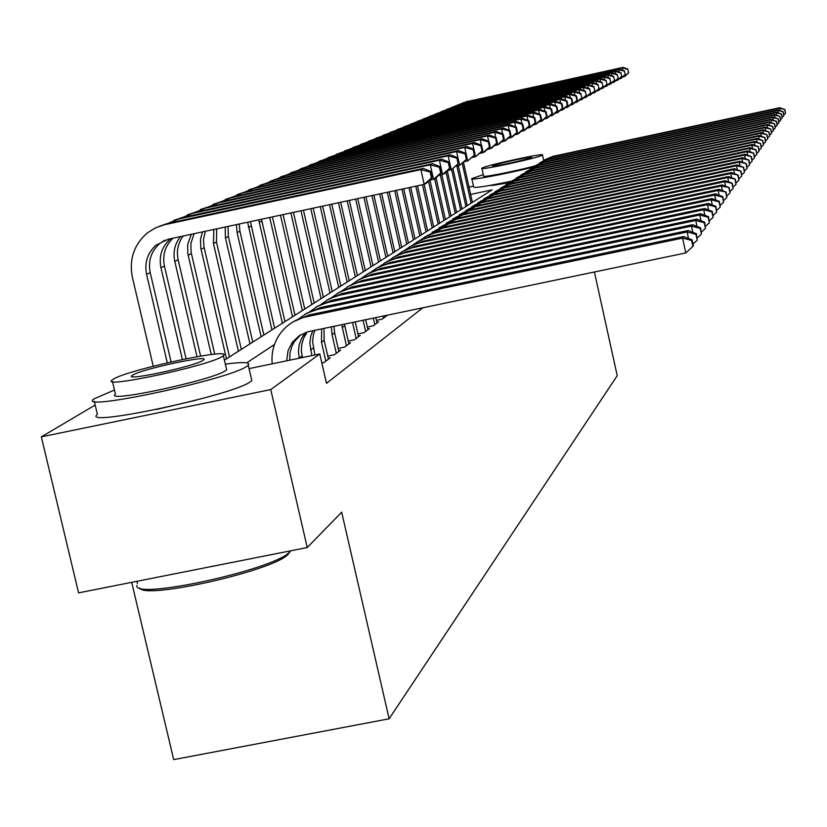 <?xml version="1.0" encoding="UTF-8"?>
<svg xmlns="http://www.w3.org/2000/svg" width="827" height="827" viewBox="0 0 827 827"><rect width="100%" height="100%" fill="white"/><g stroke="black" fill="none" stroke-linecap="round" stroke-linejoin="round"><path stroke-width="1.24" d="M509.308 182.457C497.968 184.752 491.507 185.744 489.915 185.434M196.381 400.113L156.52 409.468M131.7 582.342L173.701 759.631L389.135 718.797L617.221 375.696L594.396 271.98M389.135 718.797L341.675 512.192L307.241 547.526L78.575 592.876L41.35 436.863L95.177 405.044M376.419 320.359L382.084 319.17L387.284 315.294L385.609 315.645M367.333 327.027L373.194 325.807L378.57 321.806L376.823 322.168M357.946 333.922L364.004 332.661L369.555 328.526L367.757 328.898M348.229 341.055L354.504 339.752L360.241 335.473L358.38 335.855M338.181 348.436L344.673 347.082L350.607 342.657L348.684 343.05M327.761 356.075L334.49 354.68L340.641 350.09L338.646 350.503M321.837 362.981L323.946 362.536L330.314 357.791L328.257 358.215M249.03 368.625L319.77 353.956L326.5 383.325L422.917 307.737M307.241 547.526L270.739 389.579L41.35 436.863M468.992 187.098L473.499 186.137M319.77 353.956L270.739 389.579M274.481 344.508L246.746 362.846M224.406 360.138L492.096 189.848L470.625 194.428M286.669 360.82L288.065 350.586L292.313 342.326L299.167 335.741L307.83 331.782L685.8 252.928L682.585 238.093L306.052 316.865C295.053 319.336 286.287 325.125 279.753 334.232C273.727 343.112 271.215 352.974 272.207 363.818M289.75 360.179L289.957 353.201L291.797 346.513L294.371 341.613L300.77 334.728M691.62 240.461L692.902 246.384L693.346 245.753L692.065 239.83L691.62 240.461L682.585 238.093L683.733 236.543L308.957 314.984L293.12 321.858M683.733 236.543L692.065 239.83M692.902 246.384L685.8 252.928M432.428 177.443L431.105 171.561L430.164 172.047L431.487 177.95L432.428 177.443L426.567 183.098L424.199 184.38L420.881 169.618L164.79 224.675L155.724 227.735L147.588 232.749C134.005 244.441 128.94 259.306 132.403 277.365L153.243 366.216M167.281 362.795L146.575 274.347C144.301 262.624 147.485 252.876 156.127 245.081L168.191 239.23L424.199 184.38L431.487 177.95M171.096 361.926L150.214 272.672C147.95 261.001 151.124 251.294 159.725 243.531L164.821 240.181M430.164 172.047L420.881 169.618L423.269 168.408L168.357 223.228L159.57 226.153M423.269 168.408L431.105 171.561M290.081 551.609L287.91 554.535C272.858 570.847 144.415 599.833 139.649 587.976M136.858 585.444C132.806 600.381 272.817 570.02 289.295 552.364L290.784 550.792M114.457 390.024L93.74 398.986C75.629 412.301 230.557 379.169 246.963 366.175L248.234 365.172C250.674 362.133 243.035 361.781 225.337 364.138M94.288 401.281L97.379 414.358C79.392 428.138 234.258 395.089 250.54 381.619L251.801 380.585L251.294 378.394M226.309 368.315L226.66 369.834L225.668 370.599C213.325 380.038 102.755 403.659 115.439 394.169L112.462 381.567M113.506 379.055L112.1 380.017C99.333 389.186 209.944 365.513 222.37 356.396L223.362 355.651C234.299 346.968 128.588 369.524 113.506 379.055M202.935 360.438L203.618 359.931C210.875 354.287 142.203 368.945 132.775 375.044L131.917 375.634C123.905 381.495 194.614 366.371 202.935 360.438M483.278 174.642L471.803 178.58C468.433 180.968 505.442 174.104 533.043 167.178M471.876 178.901L473.685 186.995C474.316 188.246 486.845 186.313 511.293 181.185M534.976 165.896C516.627 170.993 480.559 178.074 483.588 175.996L481.903 168.47M482.11 168.077L481.862 168.253C477.758 171.065 539.235 157.761 542.295 155.166L542.471 155.031C546.12 152.333 486.018 165.328 482.11 168.077M531.565 157.471L531.689 157.378C534.097 155.621 495.208 164.025 492.778 165.782L492.634 165.896C490.039 167.695 529.497 159.156 531.565 157.471M302.424 357.553L301.369 351.041L301.752 344.414L303.643 338.098L307.282 331.937M299.229 358.215L298.444 351.382L299.209 344.776L301.473 338.553L305.577 332.485M695.983 234.32L697.244 240.14L696.417 233.721L695.983 234.32L687.123 231.994L317.516 309.412L306.972 313.133L297.813 319.48M688.529 238.434L687.123 231.994L688.24 230.506L320.318 307.592L304.791 314.332M688.24 230.506L696.417 233.721M697.244 240.14L692.974 244.068M314.911 354.969L312.585 341.561L313.319 335.142L314.953 330.252M311.831 355.6L309.815 342.916L310.828 335.927L312.875 330.686M700.19 228.417L701.43 234.134L700.603 227.838L700.19 228.417L691.506 226.122L328.557 302.237L318.261 305.856L309.308 312.037M692.85 232.325L691.506 226.122L692.571 224.696L331.255 300.48L316.028 307.086M692.571 224.696L700.603 227.838M701.43 234.134L697.316 237.918M328.474 359.166L324.163 340.331L324.019 328.36M325.817 361.141L321.486 342.223L321.662 328.857M704.242 222.732L705.462 228.335L704.645 222.174L704.242 222.732L695.724 220.468L339.204 295.311L329.146 298.847L320.38 304.853M697.006 226.433L695.724 220.468L696.747 219.093L341.809 293.616L326.872 300.098M696.747 219.093L704.645 222.174M705.462 228.335L701.503 231.984M338.863 351.423L334.625 332.909L333.932 326.293M336.3 353.325L332.04 334.739L331.389 326.82M708.15 217.243L709.339 222.752L708.532 216.705L708.15 217.243L699.787 215.02L349.48 288.633L339.649 292.076L331.058 297.937M701.027 220.757L699.787 215.02L700.779 213.686L351.992 287L337.333 293.347M700.779 213.686L708.532 216.705M709.339 222.752L705.524 226.267M182.374 359.487L160.934 267.721C158.712 256.205 161.844 246.632 170.331 238.982L170.672 238.703M186.075 358.732L164.439 266.098C162.278 255.109 165.121 245.815 172.967 238.207M441.608 172.554L440.305 166.775L439.406 167.24L440.698 173.029L441.608 172.554L435.839 178.105L433.555 179.335L430.298 164.852L178.859 218.948L165.452 224.406M429.585 180.183L433.555 179.335L440.698 173.029M439.406 167.24L430.298 164.852L432.604 163.684L182.291 217.542L173.691 220.416M432.604 163.684L440.305 166.775M197.012 356.685L174.776 261.322C172.853 252.07 174.766 243.831 180.513 236.594M200.599 356.075L178.156 259.761C176.316 251.005 177.981 243.086 183.16 236.026M450.446 167.829L449.175 162.164L448.306 162.619L449.578 168.294L450.446 167.829L444.771 173.298L442.569 174.476L439.385 160.262L192.412 213.428L179.232 218.793M438.755 175.303L442.569 174.476L449.578 168.294M448.306 162.619L439.385 160.262L441.597 159.135L195.72 212.074L187.295 214.875M441.597 159.135L449.175 162.164M211.247 354.535L187.812 253.631L187.698 244.347L191.337 234.268M214.762 354.173L191.089 252.194L190.903 243.355L194.118 233.679M458.964 163.291L457.724 157.719L456.876 158.153L458.127 163.736L458.964 163.291L451.253 169.804L448.131 155.838L205.478 208.104L192.526 213.376M447.583 170.589L451.253 169.804L458.127 163.736M456.876 158.153L448.131 155.838L450.27 154.752L208.673 206.802L200.423 209.541M450.27 154.752L457.724 157.719M226.464 358.835L200.744 247.966L200.516 239.127L202.532 231.87M229.492 356.902L203.907 246.57L203.494 239.385L205.354 231.271M467.183 158.898L465.963 153.429L465.156 153.853L466.376 159.332L467.183 158.898L459.636 165.286L456.566 151.568L218.08 202.966L205.406 208.115M456.09 166.051L459.636 165.286L466.376 159.332M465.156 153.853L456.566 151.568L458.634 150.524L221.16 201.705L213.087 204.383M458.634 150.524L465.963 153.429M348.891 343.939L344.414 324.112M346.41 345.779L341.747 324.66M711.923 211.95L713.091 217.367L712.295 211.433L711.923 211.95L703.705 209.758L357.977 282.503L349.78 285.542L341.375 291.259M704.904 215.289L703.705 209.758L704.666 208.476L361.823 280.601L347.433 286.835M704.666 208.476L712.295 211.433M713.091 217.367L709.411 220.757M238.414 351.227L213.438 243.469L213.842 229.451M241.339 349.366L216.478 242.063L216.684 228.841M475.122 154.67L473.923 149.294L473.137 149.697L474.336 155.083L475.122 154.67L467.72 160.934L464.712 147.454L230.257 198.004L217.894 202.997M464.309 161.668L467.72 160.934L474.336 155.083M473.137 149.697L464.712 147.454L466.697 146.441L233.235 196.785L225.316 199.41M466.697 146.441L473.923 149.294M358.577 336.713L355.197 321.858M356.189 338.491L352.519 322.416M715.562 206.843L716.709 212.157L715.924 206.336L715.562 206.843L707.498 204.682L368.987 275.949L359.569 279.237L351.33 284.808M708.646 210.017L707.498 204.682L708.419 203.442L371.323 274.43L357.181 280.539M708.419 203.442L715.924 206.336M716.709 212.157L713.153 215.433M249.971 343.877L225.451 237.918L225.171 227.022M252.804 342.078L228.397 236.553L228.004 226.412M482.782 150.576L481.603 145.294L480.849 145.686L482.027 150.979L482.782 150.576L475.525 156.727L475.08 154.711M472.238 157.44L475.525 156.727L482.027 150.979M473.861 149.273L472.579 143.474L242.011 193.208L229.958 198.066M480.849 145.686L472.579 143.474L474.502 142.502L244.885 192.04L237.122 194.614M474.502 142.502L481.603 145.294M367.943 329.725L365.658 319.677M365.637 331.451L363.074 320.214M719.087 201.902L720.214 207.132L719.428 201.416L719.087 201.902L711.158 199.772L378.249 269.933L369.028 273.137L360.954 278.575M712.264 204.931L711.158 199.772L712.047 198.573L380.513 268.455L366.619 274.461M712.047 198.573L719.428 201.416M720.214 207.132L716.782 210.296M261.146 336.765L237.07 232.552L236.45 224.603M263.875 335.028L239.913 231.24L239.251 224.003M490.184 146.627L489.026 141.427L488.302 141.81L489.46 147.02L490.184 146.627L484.922 151.672L483.071 152.664L482.637 150.721M479.898 153.346L483.071 152.664L489.46 147.02M481.417 145.221L480.177 139.639L253.382 188.577L241.608 193.301M488.302 141.81L480.177 139.639L482.027 138.698L256.163 187.45L248.545 189.962M482.027 138.698L489.026 141.427M377.009 322.964L375.778 317.568M374.776 324.629L373.287 318.085M722.488 197.126L723.594 202.274L722.819 196.661L722.488 197.126L714.693 195.038L387.201 264.102L378.177 267.245L370.258 272.559M715.768 200.01L714.693 195.038L715.551 193.869L389.393 262.676L375.737 268.579M715.551 193.869L722.819 196.661M723.594 202.274L720.276 205.323M271.949 329.89L247.635 222.205M274.595 328.216L250.416 221.615M497.347 142.813L496.21 137.695L495.507 138.068L496.645 143.185L497.347 142.813L492.158 147.775L490.37 148.736L489.956 146.855M487.299 149.398L490.37 148.736L496.645 143.185M488.716 141.314L487.517 135.917L264.371 184.101L252.876 188.69M495.507 138.068L487.517 135.917L489.315 135.008L267.059 183.005L259.595 185.475M489.315 135.008L496.21 137.695M385.785 316.421L385.578 315.521M383.614 318.033L383.159 316.028M725.775 192.515L726.861 197.57L726.096 192.06L718.115 190.448L395.864 258.469L387.026 261.539L379.262 266.728M719.149 195.255L718.115 190.448L718.952 189.321L397.994 257.083L384.565 262.883M718.952 189.321L726.096 192.06M726.861 197.57L723.656 200.527M282.4 323.243L258.727 219.837M284.964 321.61L261.477 219.238M504.274 139.112L503.157 134.088L502.475 134.439L503.591 139.474L504.274 139.112L499.157 144.001L497.43 144.932L497.027 143.123M494.453 145.573L497.43 144.932L503.591 139.474M495.786 137.53L494.629 132.33L275.009 179.769L263.782 184.235M502.475 134.439L494.629 132.33L496.365 131.441L277.614 178.704L270.284 181.123M496.365 131.441L503.157 134.088M728.959 188.049L730.024 193.022L729.269 187.605L721.423 186.013L404.258 253.01L395.595 256.019L387.977 261.084M722.426 190.655L721.423 186.013L722.229 184.917L406.315 251.677L393.114 257.373M722.229 184.917L729.269 187.605M730.024 193.022L726.923 195.885M292.531 316.803L269.705 217.48M295.012 315.221L272.424 216.901M510.972 135.535L509.877 130.583L509.215 130.935L510.321 135.886L510.972 135.535L505.928 140.352L504.253 141.252L503.87 139.505M501.389 141.872L504.253 141.252L510.321 135.886M502.62 133.871L501.503 128.847L285.305 175.572L274.337 179.914M509.215 130.935L501.503 128.847L503.188 127.999L287.837 174.538L280.632 176.916M503.188 127.999L509.877 130.583M732.04 183.718L733.094 188.618L732.34 183.294L724.628 181.713L412.384 247.728L403.886 250.674L396.412 255.626M725.589 186.209L724.628 181.713L725.413 180.658L414.379 246.436L401.395 252.028M725.413 180.658L732.34 183.294M733.094 188.618L730.086 191.388M302.341 310.559L280.456 215.175M304.75 309.029L283.092 214.617M517.475 132.072L516.389 127.203L515.748 127.534L516.834 132.413L517.475 132.072L512.492 136.817L510.869 137.695L510.497 136M508.088 138.295L510.869 137.695L516.834 132.413M509.246 130.335L508.16 125.477L295.291 171.499L284.56 175.737M515.748 127.534L508.16 125.477L509.794 124.65L297.73 170.507L290.659 172.833M509.794 124.65L516.389 127.203M735.027 179.531L736.061 184.359L735.317 179.118L727.729 177.547L420.261 242.6L411.929 245.495L404.589 250.333M728.67 181.899L727.729 177.547L728.494 176.533L422.194 241.35L409.427 246.859M728.494 176.533L735.317 179.118M736.061 184.359L733.146 187.036M311.851 304.501L290.877 212.942M314.188 303.023L293.43 212.394M523.76 128.712L522.705 123.916L522.075 124.246L523.14 129.043L523.76 128.712L518.849 133.395L517.278 134.243L516.916 132.599M514.59 134.822L517.278 134.243L523.14 129.043M515.655 126.913L514.621 122.22L304.956 167.561L294.464 171.696M522.075 124.246L514.621 122.22L516.203 121.414L307.324 166.599L300.377 168.884M516.203 121.414L522.705 123.916M321.083 298.64L300.976 210.782M323.347 297.203L303.457 210.244M529.859 125.466L528.815 120.742L528.215 121.052L529.259 125.787L529.859 125.466L525.021 130.077L523.491 130.893L523.14 129.301M520.886 131.452L523.491 130.893L529.259 125.787M521.878 123.605L520.876 119.057L314.332 163.746L304.067 167.767M528.215 121.052L520.876 119.057L522.406 118.282L316.627 162.805L309.805 165.049M522.406 118.282L528.815 120.742M330.025 292.944L310.776 208.683M332.227 291.549L313.175 208.166M535.782 122.303L534.749 117.651L534.17 117.951L535.193 122.613L535.782 122.303L530.996 126.851L529.518 127.647L529.177 126.107M526.995 128.195L529.518 127.647L535.193 122.613M527.915 120.391L526.944 115.987L323.429 160.035L313.381 163.963M534.17 117.951L526.944 115.987L528.432 115.232L325.662 159.125L318.943 161.327M528.432 115.232L534.749 117.651M737.911 175.469L738.935 180.224L738.201 175.076L730.737 173.515L427.9 237.638L419.723 240.461L412.508 245.205M731.647 177.722L730.737 173.515L731.471 172.523L429.771 236.419L417.201 241.835M731.471 172.523L738.201 175.076M738.935 180.224L736.113 182.819M740.723 171.53L741.726 176.213L741.002 171.148L733.652 169.607L435.312 232.821L427.29 235.592L420.199 240.233M734.531 173.68L733.652 169.607L734.366 168.646L437.132 231.643L424.758 236.967M734.366 168.646L741.002 171.148M741.726 176.213L738.987 178.725M743.442 167.716L744.434 172.326L743.711 167.333L736.485 165.803L442.507 228.149L427.662 235.416M737.333 169.762L736.485 165.803L737.177 164.873L444.264 227.001L432.087 232.242M737.177 164.873L743.711 167.333M744.434 172.326L741.778 174.766M338.719 287.414L320.287 206.647M340.848 286.059L322.613 206.14M541.52 119.243L540.507 114.653L539.938 114.953L540.951 119.543L541.52 119.243L536.795 123.73L535.369 124.495L535.038 123.006M532.919 125.032L535.369 124.495L540.951 119.543M533.766 117.279L532.826 113.01L332.258 156.437L322.416 160.273M539.938 114.953L532.826 113.01L534.273 112.276L334.428 155.559L327.823 157.719M534.273 112.276L540.507 114.653M746.088 164.004L747.06 168.553L746.347 163.643L739.235 162.123L449.485 223.61L434.899 230.723M740.051 165.958L739.235 162.123L739.907 161.224L451.201 222.494L439.199 227.652M739.907 161.224L746.347 163.643M747.06 168.553L744.476 170.92M347.154 282.048L329.518 204.662M349.221 280.735L331.782 204.176M547.092 116.266L546.099 111.748L545.541 112.038L546.544 116.566L547.092 116.266L542.429 120.69L541.044 121.445L540.724 119.998M538.666 121.951L541.044 121.445L546.544 116.566M539.452 114.26L538.542 110.115L340.827 152.943L331.182 156.685M545.541 112.038L538.542 110.115L539.948 109.412L342.936 152.085L336.444 154.215M539.948 109.412L546.099 111.748M748.652 160.407L749.613 164.883L748.9 160.045L741.902 158.546L456.266 219.196L441.938 226.174M742.698 162.268L741.902 158.546L742.553 157.668L457.931 218.111L446.115 223.197M742.553 157.668L748.9 160.045M749.613 164.883L747.101 167.178M355.352 276.838L338.491 202.739M357.367 275.556L340.693 202.274M552.508 113.382L551.526 108.926L550.989 109.205L551.971 113.671L552.508 113.382L547.908 117.744L546.554 118.478L546.244 117.072M544.249 118.974L546.554 118.478L551.971 113.671M544.972 111.325L544.094 107.314L349.159 149.553L339.711 153.212M550.989 109.205L544.094 107.314L545.458 106.621L351.196 148.715L344.818 150.814M545.458 106.621L551.526 108.926M751.143 156.903L752.084 161.317L751.392 156.561L744.486 155.073L462.851 214.906L448.772 221.76M745.261 158.691L744.486 155.073L745.127 154.225L464.474 213.862L452.824 218.866M745.127 154.225L751.392 156.561M752.084 161.317L749.655 163.56M363.322 271.763L347.206 200.878M365.276 270.522L349.345 200.413M557.76 110.58L556.798 106.187L556.271 106.456L557.243 110.849L557.76 110.58L553.222 114.881L551.909 115.594L551.609 114.229M549.666 116.069L551.909 115.594L557.243 110.849M550.337 108.482L549.479 104.584L357.243 146.255L347.981 149.832M556.271 106.456L549.479 104.584L550.803 103.913L359.238 145.449L352.953 147.506M550.803 103.913L556.798 106.187M753.562 153.512L754.493 157.864L753.8 153.171L747.008 151.703L469.26 210.74L455.408 217.47M747.763 155.207L747.008 151.703L747.629 150.865L470.832 209.717L459.357 214.658M747.629 150.865L753.8 153.171M754.493 157.864L752.136 160.035M371.065 266.842L355.672 199.059M372.967 265.632L357.75 198.614M562.877 107.851L561.926 103.52L561.419 103.778L562.37 108.12L562.877 107.851L558.39 112.1L557.109 112.782L556.819 111.469M554.938 113.258L557.109 112.782L562.37 108.12M555.558 105.711L554.721 101.938L365.11 143.05L356.034 146.544M561.419 103.778L554.721 101.938L556.013 101.287L367.043 142.265L360.861 144.291M556.013 101.287L561.926 103.52M755.919 150.204L756.839 154.494L756.147 149.883L749.458 148.415L475.494 206.698L461.869 213.294M750.182 151.827L749.458 148.415L750.058 147.609L477.024 205.696L465.715 210.554M750.058 147.609L756.147 149.883M756.839 154.494L754.534 156.603M378.601 262.045L363.911 197.291M380.451 260.867L365.937 196.857M567.849 105.194L566.909 100.925L566.412 101.183L567.353 105.463L567.849 105.194L563.414 109.391L562.174 110.063L561.895 108.782M560.055 110.518L562.174 110.063L567.353 105.463M560.623 103.034L559.817 99.364L372.77 139.928L363.859 143.35M566.412 101.183L559.817 99.364L561.068 98.723L374.641 139.163L368.553 141.159M561.068 98.723L566.909 100.925M758.204 146.989L759.114 151.227L758.431 146.679L751.836 145.221L481.552 202.749L468.154 209.231M752.549 148.54L751.836 145.221L752.415 144.436L483.04 201.788L471.897 206.574M752.415 144.436L758.431 146.679M759.114 151.227L756.881 153.274M385.93 257.383L371.933 195.575M387.729 256.236L373.897 195.151M572.677 102.62L571.757 98.403L571.271 98.651L572.201 102.868L572.677 102.62L568.304 106.755L567.095 107.407L566.815 106.166M565.037 107.851L567.095 107.407L572.201 102.868M565.554 100.418L564.769 96.852L380.213 136.9L371.468 140.239M571.271 98.651L564.769 96.852L565.988 96.242L382.043 136.155L376.037 138.109M565.988 96.242L571.757 98.403M760.437 143.867L761.326 148.043L760.654 143.557L754.152 142.12L487.454 198.914L474.264 205.272M754.844 145.335L754.152 142.12L754.72 141.355L488.902 197.973L477.903 202.698M754.72 141.355L760.654 143.557M761.326 148.043L759.155 150.038M393.063 252.845L379.727 193.9M394.82 251.728L381.65 193.497M577.38 100.108L576.471 95.953L576.005 96.19L576.915 100.356L577.38 100.108L573.059 104.192L571.881 104.833L571.622 103.623M569.886 105.267L571.881 104.833L576.915 100.356M570.361 97.875L569.596 94.412L387.46 133.943L378.88 137.22M576.005 96.19L569.596 94.412L570.785 93.813L389.238 133.219L383.325 135.152M570.785 93.813L576.471 95.953M762.608 140.817L763.486 144.942L762.814 140.518L756.405 139.091L493.202 195.182L480.218 201.426M757.077 142.223L756.405 139.091L756.963 138.357L494.608 194.262L483.764 198.914M756.963 138.357L762.814 140.518M763.486 144.942L761.367 146.886M764.717 137.861L765.585 141.924L764.923 137.561L758.597 136.155L498.795 191.544L486.007 197.684M759.248 139.205L758.597 136.155L759.145 135.432L500.17 190.644L489.47 195.234M759.145 135.432L764.923 137.561M765.585 141.924L763.517 143.815M766.774 134.966L767.632 138.988L766.97 134.687L760.737 133.281L504.243 187.998L491.651 194.035M761.378 136.248L760.737 133.281L761.264 132.578L505.586 187.129L495.032 191.657M761.264 132.578L766.97 134.687M767.632 138.988L765.616 140.828M400.02 248.42L387.325 192.278M401.726 247.335L389.197 191.874M581.96 97.669L580.616 93.802L581.96 97.669L577.691 101.7L576.543 102.321L576.285 101.142M574.6 102.744L576.543 102.321L581.515 97.906M575.034 95.405L574.289 92.045L394.51 131.069L386.085 134.274M580.616 93.802L574.289 92.045L575.447 91.456L396.247 130.366L390.427 132.268M575.447 91.456L581.061 93.565M406.781 244.11L394.727 190.686M408.445 243.055L396.546 190.303M586.426 95.281L585.092 91.466L586.426 95.281L582.198 99.271L581.081 99.871L580.833 98.733M579.189 100.284L581.081 99.871L585.981 95.519M579.582 93.006L578.859 89.729L401.384 128.268L393.104 131.41M585.092 91.466L578.859 89.729L579.985 89.161L403.069 127.585L397.332 129.457M579.985 89.161L585.537 91.239M413.386 239.923L401.932 189.145M415.009 238.889L403.7 188.763M590.767 92.965L589.465 89.192L590.767 92.965L586.601 96.904L585.506 97.493L585.268 96.377M583.666 97.886L585.506 97.493L590.344 93.193M584.017 90.67L583.314 87.476L408.073 125.539L399.948 128.619M589.465 89.192L583.314 87.476L584.41 86.928L409.727 124.867L404.072 126.717M584.41 86.928L589.899 88.965M768.779 132.155L769.627 136.124L768.976 131.886L762.825 130.49L509.556 184.545L497.161 190.479M763.435 133.385L762.825 130.49L763.331 129.808L510.869 183.697L500.449 188.163M763.331 129.808L768.976 131.886M769.627 136.124L767.663 137.913M419.816 235.829L408.952 187.636M421.398 234.816L410.688 187.274M595.006 90.701L593.724 86.98L595.006 90.701L590.881 94.598L589.816 95.167L589.579 94.092M588.028 95.56L589.816 95.167L594.582 90.929M588.338 88.386L587.656 85.284L414.596 122.882L406.615 125.9M593.724 86.98L587.656 85.284L588.721 84.747L416.208 122.231L410.637 124.05M588.721 84.747L594.137 86.763M770.733 129.415L771.56 133.333L770.919 129.146L764.851 127.771L514.735 181.175L502.527 187.016M765.451 130.583L765.347 127.1L516.017 180.348L505.731 184.752M765.347 127.1L770.919 129.146M771.56 133.333L769.658 135.08M426.081 231.839L415.805 186.178M427.621 230.857L417.49 185.817M599.13 88.499L597.869 84.819L599.13 88.499L595.058 92.345L594.024 92.903L593.786 91.849M592.266 93.286L594.024 92.903L598.727 88.727M592.546 86.163L591.884 83.145L420.964 120.287L413.118 123.244M597.869 84.819L591.884 83.145L592.928 82.617L422.525 119.657L417.035 121.445M592.928 82.617L598.283 84.612M772.635 126.748L773.462 130.614L772.821 126.479L766.825 125.115L519.79 177.888L507.747 183.635M767.415 127.865L767.311 124.463L521.031 177.081L510.879 181.433M767.311 124.463L772.821 126.479M773.462 130.614L771.601 132.31M432.201 227.952L422.483 184.741M433.699 226.991L424.127 184.39M603.162 86.359L601.922 82.71L603.162 86.359L599.12 90.153L598.117 90.701L597.89 89.678M596.412 91.073L598.117 90.701L602.759 86.566M596.649 84.003L596.009 81.056L427.166 117.765L419.454 120.659M601.922 82.71L596.009 81.056L597.022 80.55L428.696 117.145L423.269 118.902M597.022 80.55L602.314 82.504M774.486 124.143L775.302 127.958L774.672 123.885L768.759 122.53L524.721 174.683L512.854 180.338M769.327 125.197L769.234 121.889L525.931 173.897L515.903 178.187M769.234 121.889L774.672 123.885M775.302 127.958L773.493 129.622M438.165 224.148L428.52 181.216M439.633 223.218L429.947 180.11M607.09 84.261L605.871 80.664L607.09 84.261L603.1 88.013L602.108 88.551L601.891 87.548M600.454 88.913L602.108 88.551L606.698 84.468M600.66 81.894L600.03 79.03L433.224 115.294L425.636 118.137M605.871 80.664L600.03 79.03L601.022 78.524L434.713 114.684L429.368 116.431M601.022 78.524L606.253 80.457M776.305 121.6L777.101 125.363L776.481 121.342L770.64 120.008L529.528 171.561L517.826 177.123M771.198 122.613L771.105 119.377L530.707 170.786L520.814 175.024M771.105 119.377L776.481 121.342M777.101 125.363L775.333 126.986M778.073 119.119L778.869 122.841L778.248 118.871L772.48 117.537L534.221 168.512L522.685 173.98M773.028 120.08L772.935 116.927L535.379 167.757L525.6 171.944M772.935 116.927L778.248 118.871M778.869 122.841L777.132 124.422M779.799 116.69L780.585 120.37L779.964 116.452L774.279 115.129L538.801 165.524L527.43 170.92M774.806 117.61L774.713 114.539L539.928 164.79L530.272 168.925M774.713 114.539L779.964 116.452M780.585 120.37L778.889 121.92M443.985 220.447L434.63 178.756M445.422 219.537L436.077 177.877M610.915 82.214L609.716 78.658L610.915 82.214L606.966 85.936L606.015 86.453L605.798 85.47M604.392 86.804L606.015 86.453L610.543 82.421M604.568 79.837L603.958 77.045L439.127 112.885L431.663 115.677M609.716 78.658L603.958 77.045L604.919 76.549L440.584 112.296L435.302 114.012M604.919 76.549L610.099 78.462M449.671 216.829L440.284 174.973M451.077 215.94L441.814 174.642M614.657 80.219L613.479 76.704L614.657 80.219L610.75 83.889L609.819 84.395L609.613 83.444M608.238 84.736L609.819 84.395L614.285 80.415M608.383 77.831L607.783 75.102L444.895 110.539L437.555 113.278M613.479 76.704L607.783 75.102L608.734 74.626L446.311 109.96L441.111 111.655M608.734 74.626L613.851 76.508M455.222 213.294L446.001 172.109M456.587 212.425L447.283 170.879M618.307 78.276L617.149 74.792L618.307 78.276L614.451 81.904L613.531 82.4L613.324 81.47M611.99 82.731L613.531 82.4L617.945 78.472M612.104 75.867L611.525 73.21L450.519 108.244L443.303 110.932M617.149 74.792L611.525 73.21L612.445 72.745L451.914 107.675L446.776 109.35M612.445 72.745L617.511 74.606M781.484 114.322L782.259 117.961L781.649 114.095L776.026 112.782L543.277 162.619L532.061 167.922M776.543 115.201L776.46 112.203L544.383 161.896L534.842 165.979M776.46 112.203L781.649 114.095M782.259 117.961L780.605 119.47M460.649 209.851L451.635 169.597M461.983 209.004L453 168.863M621.873 76.373L620.726 72.931L621.873 76.373L618.048 79.961L617.159 80.446L616.963 79.537M615.65 80.767L617.159 80.446L621.522 76.56M615.743 73.954L615.174 71.37L456.018 106.001L448.916 108.647M620.726 72.931L615.174 71.37L616.084 70.915L452.307 107.096M616.084 70.915L621.087 72.745M783.128 112.017L783.893 115.615L783.293 111.79L777.731 110.487L547.65 159.776L536.589 164.997M778.238 112.854L778.155 109.929L548.735 159.073L539.307 163.105M778.155 109.929L783.293 111.79M783.893 115.615L782.28 117.083M465.942 206.481L456.866 165.886M467.255 205.644L458.292 165.576M625.357 74.513L624.23 71.112L625.357 74.513L621.573 78.069L620.705 78.534L620.508 77.655M619.227 78.854L620.705 78.534L625.016 74.699M619.299 72.094L618.751 69.561L461.394 103.82L454.395 106.414M624.23 71.112L618.751 69.561L619.63 69.117L457.713 104.905M619.63 69.117L624.571 70.936M784.73 109.764L785.495 113.32L784.895 109.536L779.406 108.254L551.929 156.996L541.013 162.144M779.902 110.56L779.82 107.696L552.984 156.313L543.67 160.293L542.471 155.031M779.82 107.696L784.895 109.536M785.495 113.32L783.924 114.757M471.121 203.184L462.283 163.612M472.403 202.367L463.482 162.454M628.758 72.693L627.652 69.334L628.758 72.693L625.016 76.208L624.168 76.673L623.982 75.805M622.731 76.983L624.168 76.673L628.427 72.879M622.772 70.274L622.235 67.804L466.645 101.68L459.76 104.223M627.652 69.334L622.235 67.804L623.093 67.369L462.996 102.755M623.093 67.369L627.993 69.158M306.052 316.865L308.957 314.984M146.575 274.347L150.214 272.672M164.79 224.675L168.357 223.228M299.188 358.029L302.072 355.992M317.516 309.412L320.318 307.592M310.538 349.986L313.309 348.012M328.557 302.237L331.255 300.48M321.486 342.223L324.163 340.331M339.204 295.311L341.809 293.616M332.04 334.739L334.625 332.909M349.48 288.633L351.992 287M160.934 267.721L164.439 266.098M178.859 218.948L182.291 217.542M174.776 261.322L178.156 259.761M192.412 213.428L195.72 212.074M188.122 255.161L191.388 253.651M205.478 208.104L208.673 206.802M201.002 249.206L204.155 247.759M218.08 202.966L221.16 201.705M342.244 327.502L344.735 325.735M359.404 282.183L361.823 280.601M213.438 243.469L216.478 242.063M230.257 198.004L233.235 196.785M368.987 275.949L371.323 274.43M225.451 237.918L228.397 236.553M242.011 193.208L244.885 192.04M378.249 269.933L380.513 268.455M237.07 232.552L239.913 231.24M253.382 188.577L256.163 187.45M387.201 264.102L389.393 262.676M248.307 227.363L251.057 226.091M264.371 184.101L267.059 183.005M395.864 258.469L397.994 257.083M259.171 222.339L261.839 221.109M275.009 179.769L277.614 178.704M404.258 253.01L406.315 251.677M285.305 175.572L287.837 174.538M412.384 247.728L414.379 246.436M295.291 171.499L297.73 170.507M420.261 242.6L422.194 241.35M304.956 167.561L307.324 166.599M314.332 163.746L316.627 162.805M323.429 160.035L325.662 159.125M427.9 237.638L429.771 236.419M435.312 232.821L437.132 231.643M442.507 228.149L444.264 227.001M332.258 156.437L334.428 155.559M449.485 223.61L451.201 222.494M340.827 152.943L342.936 152.085M456.266 219.196L457.931 218.111M349.159 149.553L351.196 148.715M462.851 214.906L464.474 213.862M357.243 146.255L359.238 145.449M469.26 210.74L470.832 209.717M365.11 143.05L367.043 142.265M475.494 206.698L477.024 205.696M372.77 139.928L374.641 139.163M481.552 202.749L483.04 201.788M380.213 136.9L382.043 136.155M487.454 198.914L488.902 197.973M387.46 133.943L389.238 133.219M493.202 195.182L494.608 194.262M498.795 191.544L500.17 190.644M504.243 187.998L505.586 187.129M394.51 131.069L396.247 130.366M401.384 128.268L403.069 127.585M408.073 125.539L409.727 124.867M509.556 184.545L510.869 183.697M414.596 122.882L416.208 122.231M514.735 181.175L516.017 180.348M420.964 120.287L422.525 119.657M519.79 177.888L521.031 177.081M427.166 117.765L428.696 117.145M524.721 174.683L525.931 173.897M433.224 115.294L434.713 114.684M529.528 171.561L530.707 170.786M534.221 168.512L535.379 167.757M538.801 165.524L539.928 164.79M439.127 112.885L440.584 112.296M444.895 110.539L446.311 109.96M450.519 108.244L451.914 107.675M543.277 162.619L544.383 161.896M456.018 106.001L457.383 105.453M547.65 159.776L548.735 159.073M461.394 103.82L462.717 103.272M551.929 156.996L552.984 156.313M466.645 101.68L467.937 101.152M291.404 343.629L294.371 341.613M156.127 245.081L159.725 243.531M287.91 554.535L289.295 552.364M136.9 581.309L137.458 583.655M132.155 376.626L131.917 375.634M226.66 369.834L223.362 355.651M248.234 365.172L251.801 380.585M303.116 335.69L305.98 333.757M170.331 238.982L171.282 238.569"/></g></svg>
